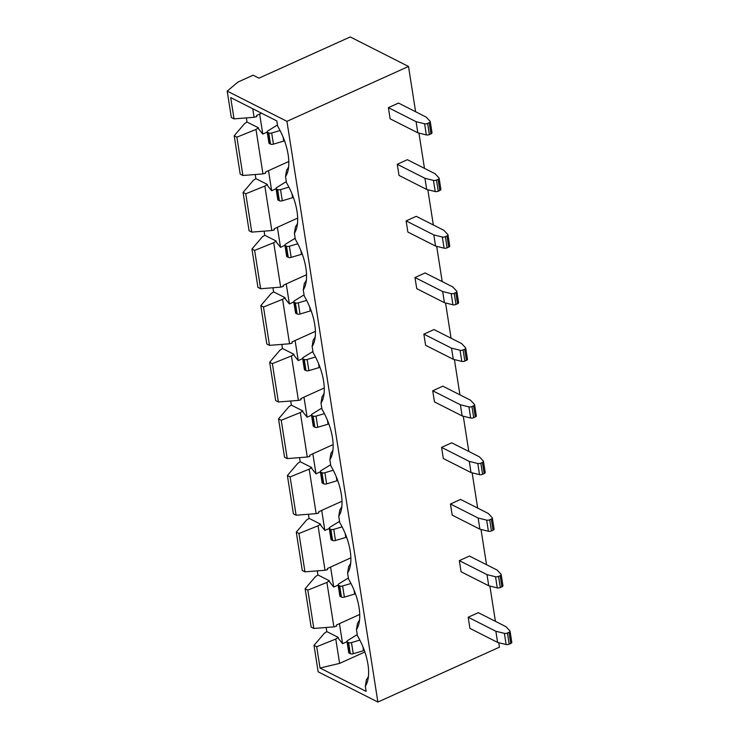 <?xml version="1.0" encoding="UTF-8"?>
<svg xmlns="http://www.w3.org/2000/svg" width="739" height="739" viewBox="0 0 739 739"><rect width="100%" height="100%" fill="white"/><g stroke="black" fill="none" stroke-linecap="round" stroke-linejoin="round"><path stroke-width="1.11" d="M491.435 530.935A2.522 1.118 171.1 0 1 488.405 531.267L479.888 529.17L452.203 515.148L450.457 504.007L460.582 499.425L488.267 513.448L492.165 517.633A2.522 1.118 -8.9 0 1 492.322 517.937A2.522 1.118 -8.9 0 1 491.287 519.064L489.698 519.785L491.435 530.935L493.033 530.214L491.287 519.064M473.708 417.692A2.522 1.118 171.1 0 1 470.669 418.025L462.152 415.928L434.467 401.905L432.721 390.765L442.855 386.183L470.54 400.205L474.429 404.39A2.522 1.118 -8.9 0 1 474.586 404.695A2.522 1.118 -8.9 0 1 473.551 405.822L471.962 406.542L473.708 417.692L475.297 416.972L473.551 405.822M455.972 304.45A2.522 1.118 171.1 0 1 452.933 304.782L444.416 302.685L416.731 288.663L414.985 277.522L425.119 272.94L452.804 286.963L456.693 291.148A2.522 1.118 -8.9 0 1 456.85 291.452A2.522 1.118 -8.9 0 1 455.824 292.579L454.226 293.3L455.972 304.45L457.561 303.729L455.824 292.579M438.236 191.207A2.522 1.118 171.1 0 1 435.206 191.54L426.689 189.443L399.005 175.42L397.259 164.28L407.383 159.698L435.068 173.72L438.966 177.905A2.522 1.118 -8.9 0 1 439.123 178.21A2.522 1.118 -8.9 0 1 438.088 179.337L436.49 180.057L438.236 191.207L439.834 190.486L438.088 179.337M511.647 642.025A2.522 1.118 171.1 0 1 511.794 642.33A2.522 1.118 171.1 0 1 510.769 643.457L509.023 632.307A2.522 1.118 -8.9 0 0 510.049 631.18A2.522 1.118 -8.9 0 0 509.901 630.875L506.003 626.69L478.318 612.668L468.184 617.241L469.93 628.39L497.615 642.413L495.869 631.263L468.184 617.241M364.872 651.983L339.598 663.391L320.033 668.038L366.147 691.39L365.334 686.208A41.578 19.583 65.7 0 0 367.893 679.852A41.578 19.583 65.7 0 0 357.427 635.716L356.466 629.582A41.578 19.583 65.7 0 0 359.025 623.226A41.578 19.583 65.7 0 0 348.559 579.09L347.598 572.965A41.578 19.583 65.7 0 0 350.157 566.61A41.578 19.583 65.7 0 0 339.691 522.473L338.739 516.339A41.578 19.583 65.7 0 0 341.289 509.984A41.578 19.583 65.7 0 0 330.832 465.847L329.871 459.723A41.578 19.583 65.7 0 0 332.421 453.367A41.578 19.583 65.7 0 0 321.964 409.23L321.003 403.097A41.578 19.583 65.7 0 0 323.553 396.741A41.578 19.583 65.7 0 0 313.096 352.605L312.135 346.48A41.578 19.583 65.7 0 0 314.694 340.125A41.578 19.583 65.7 0 0 304.228 295.988L303.267 289.854A41.578 19.583 65.7 0 0 305.826 283.499A41.578 19.583 65.7 0 0 295.36 239.371L294.399 233.238A41.578 19.583 65.7 0 0 296.958 226.882A41.578 19.583 65.7 0 0 286.492 182.745L285.531 176.612A41.578 19.583 65.7 0 0 288.09 170.256A41.578 19.583 65.7 0 0 277.633 126.129L276.82 120.937L230.697 97.585L234.032 118.877L231.335 117.51L227.206 91.091L286.944 121.344L377.878 702.05L499.453 647.17L498.751 642.69M495.407 621.323L489.883 586.073M486.539 564.698L481.015 529.447M477.671 508.081L472.147 472.831M468.803 451.464L463.279 416.205M459.935 394.838L454.411 359.588M451.067 338.222L445.552 302.962M442.199 281.596L436.684 246.346M433.34 224.979L427.816 189.72M424.472 168.353L418.948 133.103M415.604 111.737L408.519 66.464L350.231 36.95L258.955 78.158L253.126 75.202L238.032 82.02L227.206 91.091M286.944 121.344L408.519 66.464M429.22 122.72A2.522 1.118 -8.9 0 0 430.255 121.593A2.522 1.118 -8.9 0 0 430.098 121.288L426.2 117.104L398.524 103.081L388.391 107.654L390.137 118.803L417.821 132.817L416.075 121.676L424.592 123.773A2.522 1.118 -8.9 0 0 427.632 123.441L429.377 134.581L430.966 133.861L429.22 122.72L427.632 123.441M447.104 247.824A2.522 1.118 171.1 0 1 444.065 248.165L435.548 246.059L407.863 232.046L406.117 220.896L416.251 216.324L443.936 230.346L447.834 234.531A2.522 1.118 -8.9 0 1 447.982 234.836A2.522 1.118 -8.9 0 1 446.956 235.963L445.358 236.683L447.104 247.824L448.702 247.103L446.956 235.963M464.84 361.066A2.522 1.118 171.1 0 1 461.801 361.408L453.284 359.302L425.599 345.289L423.853 334.139L433.987 329.566L461.672 343.589L465.561 347.773A2.522 1.118 -8.9 0 1 465.718 348.078A2.522 1.118 -8.9 0 1 464.683 349.205L463.094 349.926L464.84 361.066L466.429 360.346L464.683 349.205M482.576 474.309A2.522 1.118 171.1 0 1 479.537 474.65L471.02 472.544L443.335 458.531L441.589 447.381L451.723 442.809L479.408 456.831L483.297 461.016A2.522 1.118 -8.9 0 1 483.454 461.321A2.522 1.118 -8.9 0 1 482.419 462.448L480.83 463.168L482.576 474.309L484.165 473.588L482.419 462.448M500.303 587.551A2.522 1.118 171.1 0 1 497.273 587.893L488.747 585.787L461.071 571.774L459.325 560.624L469.45 556.051L497.135 570.074L501.033 574.258A2.522 1.118 -8.9 0 1 501.19 574.563A2.522 1.118 -8.9 0 1 500.155 575.69L498.557 576.411L500.303 587.551L501.901 586.831L500.155 575.69M356.466 629.582L357.528 623.134A35.278 16.618 -114.3 0 0 359.579 619.633M350.859 557.843L327.451 568.503L327.626 569.621L325.012 570.259L318.056 525.798L320.504 524.145L320.68 525.263L324.846 530.445L321.705 510.39L318.583 511.887L318.758 512.995L316.144 513.633L309.188 469.182L311.636 467.528L311.812 468.637L315.978 473.828L312.837 453.764L309.715 455.261L309.89 456.379L307.285 457.016L300.32 412.556L302.768 410.902L302.944 412.02L307.11 417.202L303.969 397.148L300.856 398.644L301.022 399.762L298.417 400.39L291.452 355.939L293.91 354.286L294.076 355.394L298.242 360.586L295.101 340.522L291.988 342.018L292.164 343.136L289.549 343.774L282.584 299.313L285.042 297.66L285.217 298.778L289.383 303.96L286.242 283.905L283.12 285.402L283.296 286.52L280.681 287.148L273.716 242.697L276.174 241.043L276.349 242.152L280.515 247.343L277.374 227.279L274.252 228.776L274.428 229.894L271.813 230.531L264.848 186.071L267.306 184.417L267.481 185.535L271.647 190.717L268.506 170.663L265.384 172.159L265.56 173.277L262.945 173.905L255.99 129.454L258.438 127.801L247.002 122.009L244.544 123.653L234.198 135.791L236.896 137.149L255.99 129.454M338.139 585.076L333.714 587.071L330.573 567.007M347.598 572.965L348.66 566.508A35.278 16.618 -114.3 0 0 350.711 563.016M342 501.227L321.705 510.39M329.271 528.45L324.846 530.445M338.739 516.339L339.792 509.892A35.278 16.618 -114.3 0 0 341.843 506.391M333.132 444.601L312.837 453.764M320.403 471.833L315.978 473.828M329.871 459.723L330.924 453.266A35.278 16.618 -114.3 0 0 332.984 449.774M324.264 387.984L303.969 397.148M311.535 415.207L307.11 417.202M321.003 403.097L322.065 396.649A35.278 16.618 -114.3 0 0 324.116 393.148M315.396 331.358L295.101 340.522M302.676 358.591L298.242 360.586M312.135 346.48L313.197 340.023A35.278 16.618 -114.3 0 0 315.248 336.531M306.528 274.742L286.242 283.905M293.808 301.965L289.383 303.96M303.267 289.854L304.329 283.406A35.278 16.618 -114.3 0 0 306.38 279.905M297.66 218.116L277.374 227.279M284.94 245.348L280.515 247.343M305.133 588.761L307.83 590.119L313.835 628.464L311.137 627.097L305.133 588.761L315.479 576.623L317.936 574.97L329.372 580.771L329.548 581.879L333.714 587.071M329.372 580.771L326.915 582.424L333.88 626.875L336.494 626.238L336.319 625.129L339.441 623.633L342.582 643.687L338.416 638.505L338.24 637.387L326.804 631.596L324.347 633.249L314.001 645.378L316.698 646.745L335.783 639.041L338.24 637.387M289.549 343.774L269.504 345.362L263.5 307.018L282.584 299.313M280.681 287.148L260.636 288.737L254.632 250.392L273.716 242.697M298.417 400.39L278.372 401.979L272.368 363.634L291.452 355.939M307.285 457.016L287.231 458.605L281.226 420.26L300.32 412.556M316.144 513.633L296.099 515.222L290.094 476.877L309.188 469.182M325.012 570.259L304.967 571.847L298.962 533.503L318.056 525.798M307.83 590.119L326.915 582.424M313.835 628.464L333.88 626.875M269.504 345.362L266.807 343.995L260.802 305.65L263.5 307.018M264.091 231.141L264.738 235.251L262.28 236.896L251.934 249.034L257.939 287.369L260.636 288.737M251.934 249.034L254.632 250.392M278.372 401.979L275.675 400.612L269.67 362.276L272.368 363.634M287.231 458.605L284.543 457.238L278.538 418.893L281.226 420.26M296.099 515.222L293.401 513.854L287.397 475.519L290.094 476.877M304.967 571.847L302.269 570.48L296.265 532.135L298.962 533.503M272.959 287.757L273.606 291.868L271.148 293.522L260.802 305.65M281.827 344.383L282.464 348.494L280.016 350.138L269.67 362.276M290.695 401L291.332 405.111L288.884 406.764L278.538 418.893M299.554 457.626L300.2 461.736L297.752 463.381L287.397 475.519M308.422 514.242L309.068 518.353L306.611 520.007L296.265 532.135M255.223 174.515L255.87 178.626L253.412 180.279L243.066 192.408L245.764 193.775L264.848 186.071M246.355 117.898L247.002 122.009M326.158 627.485L326.804 631.596M317.936 574.97L317.29 570.868M271.813 230.531L251.768 232.12L245.764 193.775M243.066 192.408L249.071 230.753L251.768 232.12M294.399 233.238L295.461 226.781A35.278 16.618 -114.3 0 0 297.512 223.289M288.792 161.499L268.506 170.663M276.072 188.722L271.647 190.717M234.032 118.877L254.077 117.289L256.692 116.651L256.516 115.533L259.638 114.037L262.779 134.101L258.613 128.909L258.438 127.801M262.945 173.905L242.9 175.494L236.896 137.149M234.198 135.791L240.203 174.127L242.9 175.494M285.531 176.612L286.593 170.164A35.278 16.618 -114.3 0 0 288.644 166.663M339.598 663.391L335.783 639.041M254.077 117.289L252.747 108.753M320.033 668.038L316.698 646.745M377.878 702.05L318.139 671.797L314.001 645.378M365.334 686.208L366.396 679.751A35.278 16.618 -114.3 0 0 368.447 676.259M259.638 114.037L261.514 113.187M262.779 134.101L267.204 132.105M339.441 623.633L359.727 614.469M342.582 643.687L347.007 641.692M269.375 143.523L270.52 144.105L268.774 132.955L267.629 132.383L269.375 143.523A2.522 1.118 171.1 0 1 268.913 142.996L267.167 131.856A2.522 1.118 -8.9 0 0 267.629 132.383M283.111 137.149L283.721 141.084L284.497 140.743M283.721 141.084L273.43 144.142A2.522 1.118 171.1 0 1 270.52 144.105M277.458 125.002L267.721 130.988A2.522 1.118 -8.9 0 0 267.167 131.856M268.774 132.955A2.522 1.118 -8.9 0 0 271.684 132.992L280.044 130.517M349.178 653.119L350.323 653.701L348.577 642.551L347.432 641.969L349.178 653.119A2.522 1.118 171.1 0 1 348.716 652.592L346.97 641.443A2.522 1.118 -8.9 0 0 347.432 641.969M362.904 646.745L363.523 650.68L364.29 650.329M363.523 650.68L353.233 653.729A2.522 1.118 171.1 0 1 350.323 653.701M357.251 634.598L347.524 640.584A2.522 1.118 -8.9 0 0 346.97 641.443M348.577 642.551A2.522 1.118 -8.9 0 0 351.487 642.588L359.847 640.103M509.023 632.307L507.425 633.027L509.171 644.177L510.769 643.457M495.869 631.263L504.386 633.36A2.522 1.118 -8.9 0 0 507.425 633.027M509.171 644.177A2.522 1.118 171.1 0 1 506.132 644.51L497.615 642.413M416.075 121.676L388.391 107.654M429.377 134.581A2.522 1.118 171.1 0 1 426.338 134.923L417.821 132.817M431.844 132.438A2.522 1.118 171.1 0 1 432.001 132.734A2.522 1.118 171.1 0 1 430.966 133.861M255.87 178.626L267.306 184.417M278.243 200.149L279.388 200.731L277.642 189.581L276.497 188.999L278.243 200.149A2.522 1.118 171.1 0 1 277.781 199.622L276.035 188.473A2.522 1.118 -8.9 0 0 276.497 188.999M291.97 193.775L292.589 197.71L293.355 197.359M292.589 197.71L282.298 200.759A2.522 1.118 171.1 0 1 279.388 200.731M286.316 181.628L276.589 187.614A2.522 1.118 -8.9 0 0 276.035 188.473M277.642 189.581A2.522 1.118 -8.9 0 0 280.552 189.618L288.912 187.133M440.712 189.055A2.522 1.118 171.1 0 1 440.869 189.36A2.522 1.118 171.1 0 1 439.834 190.486M426.689 189.443L424.943 178.293L397.259 164.28M424.943 178.293L433.46 180.399A2.522 1.118 -8.9 0 0 436.49 180.057M264.738 235.251L276.174 241.043M309.068 518.353L320.504 524.145M300.2 461.736L311.636 467.528M291.332 405.111L302.768 410.902M282.464 348.494L293.91 354.286M273.606 291.868L285.042 297.66M287.111 256.766L288.256 257.348L286.51 246.198L285.365 245.625L287.111 256.766A2.522 1.118 171.1 0 1 286.649 256.239L284.903 245.099A2.522 1.118 -8.9 0 0 285.365 245.625M300.838 250.392L301.457 254.327L302.223 253.985M301.457 254.327L291.166 257.384A2.522 1.118 171.1 0 1 288.256 257.348M295.184 238.244L285.457 244.23A2.522 1.118 -8.9 0 0 284.903 245.099M286.51 246.198A2.522 1.118 -8.9 0 0 289.42 246.235L297.78 243.759M295.979 313.391L297.124 313.973L295.378 302.824L294.233 302.242L295.979 313.391A2.522 1.118 171.1 0 1 295.517 312.865L293.771 301.715A2.522 1.118 -8.9 0 0 294.233 302.242M309.706 307.018L310.325 310.953L311.091 310.602M310.325 310.953L300.034 314.001A2.522 1.118 171.1 0 1 297.124 313.973M304.052 294.87L294.325 300.856A2.522 1.118 -8.9 0 0 293.771 301.715M295.378 302.824A2.522 1.118 -8.9 0 0 298.288 302.861L306.648 300.376M304.847 370.008L305.992 370.59L304.246 359.44L303.101 358.868L304.847 370.008A2.522 1.118 171.1 0 1 304.376 369.482L302.63 358.341A2.522 1.118 -8.9 0 0 303.101 358.868M318.574 363.634L319.193 367.569L319.959 367.228M319.193 367.569L308.893 370.627A2.522 1.118 171.1 0 1 305.992 370.59M312.92 351.487L303.193 357.473A2.522 1.118 -8.9 0 0 302.63 358.341M304.246 359.44A2.522 1.118 -8.9 0 0 307.156 359.477L315.507 357.002M313.706 426.634L314.851 427.216L313.105 416.066L311.96 415.484L313.706 426.634A2.522 1.118 171.1 0 1 313.244 426.107L311.498 414.958A2.522 1.118 -8.9 0 0 311.96 415.484M327.442 420.26L328.051 424.195L328.827 423.844M328.051 424.195L317.761 427.244A2.522 1.118 171.1 0 1 314.851 427.216M321.788 408.113L312.061 414.099A2.522 1.118 -8.9 0 0 311.498 414.958M313.105 416.066A2.522 1.118 -8.9 0 0 316.015 416.103L324.375 413.618M322.573 483.251L323.719 483.833L321.973 472.683L320.828 472.11L322.573 483.251A2.522 1.118 171.1 0 1 322.112 482.724L320.366 471.584A2.522 1.118 -8.9 0 0 320.828 472.11M336.31 476.877L336.919 480.812L337.695 480.47M336.919 480.812L326.629 483.869A2.522 1.118 171.1 0 1 323.719 483.833M330.656 464.729L320.929 470.715A2.522 1.118 -8.9 0 0 320.366 471.584M321.973 472.683A2.522 1.118 -8.9 0 0 324.883 472.72L333.243 470.244M331.442 539.876L332.587 540.458L330.841 529.309L329.696 528.727L331.442 539.876A2.522 1.118 171.1 0 1 330.98 539.35L329.234 528.2A2.522 1.118 -8.9 0 0 329.696 528.727M345.168 533.503L345.787 537.438L346.554 537.087M345.787 537.438L335.497 540.486A2.522 1.118 171.1 0 1 332.587 540.458M339.524 521.355L329.788 527.341A2.522 1.118 -8.9 0 0 329.234 528.2M330.841 529.309A2.522 1.118 -8.9 0 0 333.751 529.346L342.111 526.861M340.309 596.493L341.455 597.075L339.709 585.925L338.564 585.353L340.309 596.493A2.522 1.118 171.1 0 1 339.848 595.967L338.102 584.826A2.522 1.118 -8.9 0 0 338.564 585.353M354.036 590.119L354.655 594.054L355.422 593.713M354.655 594.054L344.365 597.112A2.522 1.118 171.1 0 1 341.455 597.075M348.383 577.972L338.656 583.958A2.522 1.118 -8.9 0 0 338.102 584.826M339.709 585.925A2.522 1.118 -8.9 0 0 342.619 585.962L350.979 583.487M449.58 245.681A2.522 1.118 171.1 0 1 449.728 245.976A2.522 1.118 171.1 0 1 448.702 247.103M435.548 246.059L433.802 234.919L406.117 220.896M433.802 234.919L442.319 237.016A2.522 1.118 -8.9 0 0 445.358 236.683M458.439 302.297A2.522 1.118 171.1 0 1 458.596 302.602A2.522 1.118 171.1 0 1 457.561 303.729M444.416 302.685L442.67 291.536L414.985 277.522M442.67 291.536L451.187 293.642A2.522 1.118 -8.9 0 0 454.226 293.3M467.307 358.914A2.522 1.118 171.1 0 1 467.464 359.219A2.522 1.118 171.1 0 1 466.429 360.346M453.284 359.302L451.538 348.161L423.853 334.139M451.538 348.161L460.055 350.258A2.522 1.118 -8.9 0 0 463.094 349.926M476.175 415.54A2.522 1.118 171.1 0 1 476.332 415.845A2.522 1.118 171.1 0 1 475.297 416.972M462.152 415.928L460.406 404.778L432.721 390.765M460.406 404.778L468.923 406.884A2.522 1.118 -8.9 0 0 471.962 406.542M485.043 472.156A2.522 1.118 171.1 0 1 485.2 472.461A2.522 1.118 171.1 0 1 484.165 473.588M471.02 472.544L469.274 461.404L441.589 447.381M469.274 461.404L477.791 463.501A2.522 1.118 -8.9 0 0 480.83 463.168M493.911 528.782A2.522 1.118 171.1 0 1 494.068 529.087A2.522 1.118 171.1 0 1 493.033 530.214M479.888 529.17L478.142 518.021L450.457 504.007M478.142 518.021L486.659 520.117A2.522 1.118 -8.9 0 0 489.698 519.785M502.779 585.399A2.522 1.118 171.1 0 1 502.936 585.704A2.522 1.118 171.1 0 1 501.901 586.831M488.747 585.787L487.01 574.646L459.325 560.624M487.01 574.646L495.527 576.743A2.522 1.118 -8.9 0 0 498.557 576.411M426.338 134.923L424.592 123.773M506.132 644.51L504.386 633.36M271.684 132.992L273.43 144.142M351.487 642.588L353.233 653.729M280.552 189.618L282.298 200.759M435.206 191.54L433.46 180.399M289.42 246.235L291.166 257.384M298.288 302.861L300.034 314.001M307.156 359.477L308.893 370.627M316.015 416.103L317.761 427.244M324.883 472.72L326.629 483.869M333.751 529.346L335.497 540.486M342.619 585.962L344.365 597.112M444.065 248.165L442.319 237.016M452.933 304.782L451.187 293.642M461.801 361.408L460.055 350.258M470.669 418.025L468.923 406.884M479.537 474.65L477.791 463.501M488.405 531.267L486.659 520.117M497.273 587.893L495.527 576.743M432.001 132.734L430.255 121.593M511.794 642.33L510.049 631.18M440.869 189.36L439.123 178.21M449.728 245.976L447.982 234.836M458.596 302.602L456.85 291.452M467.464 359.219L465.718 348.078M476.332 415.845L474.586 404.695M485.2 472.461L483.454 461.321M494.068 529.087L492.322 517.937M502.936 585.704L501.19 574.563"/></g></svg>
